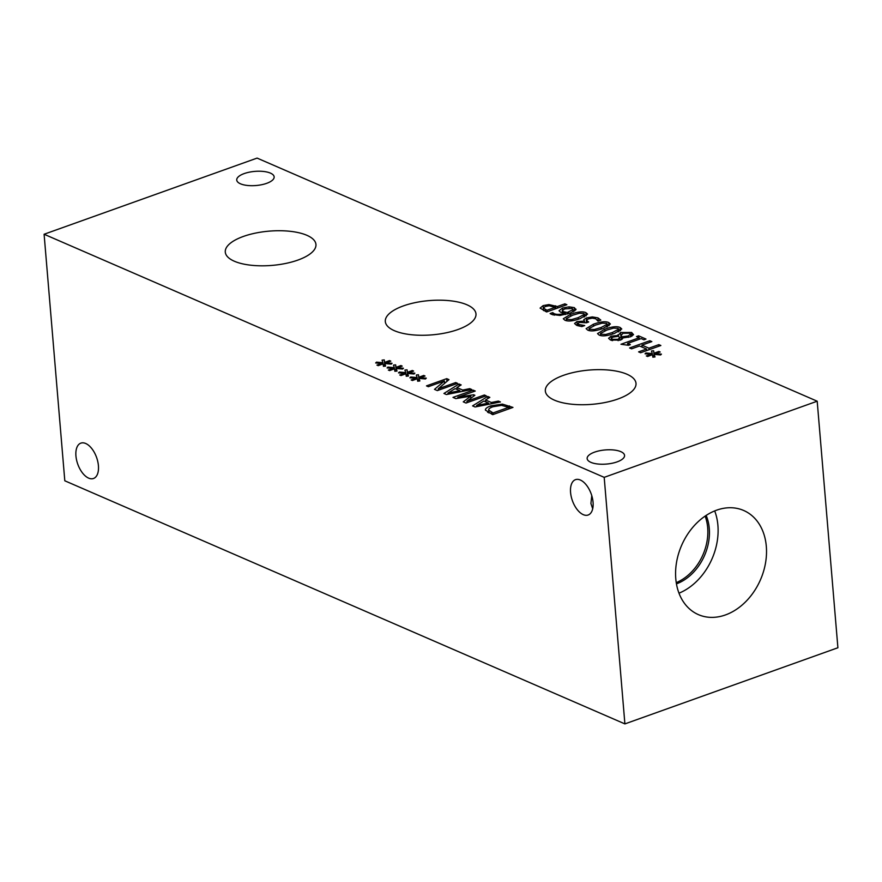 <?xml version="1.0" encoding="UTF-8"?>
<svg xmlns="http://www.w3.org/2000/svg" width="882" height="882" viewBox="0 0 882 882"><rect width="100%" height="100%" fill="white"/><g stroke="black" fill="none" stroke-linecap="round" stroke-linejoin="round"><path stroke-width="1.32" d="M394.298 367.662L393.493 365.093L395.654 364.85L396.04 367.353L400.913 365.545L402.192 366.107L397.187 367.849L403.46 368.224L402.655 369.051L396.216 368.5L397.021 371.068L394.86 371.3L394.497 368.797L389.623 370.605L388.334 370.043L393.372 368.312L387.077 367.915L387.904 367.088L394.298 367.662L394.397 368.841M387.904 367.088L387.97 367.97M393.372 368.312L393.449 369.183M396.216 368.5L396.437 371.135M397.187 367.849L397.242 368.588M400.913 365.545L401.001 366.526M396.04 367.353L396.36 371.135M395.654 364.85L396.283 371.146M394.651 369.856L396.062 369.701M417.12 377.562L416.304 374.993L418.465 374.751L418.851 377.253L423.735 375.456L425.014 376.008L419.997 377.75L426.282 378.135L425.466 378.962L419.038 378.4L419.843 380.969L417.671 381.211L417.318 378.698L412.434 380.506L411.155 379.955L416.194 378.213L409.887 377.816L410.714 377L417.12 377.562L417.208 378.742M410.714 377L410.792 377.871M416.194 378.213L416.271 379.095M419.038 378.4L419.259 381.035M419.997 377.75L420.064 378.488M423.735 375.456L423.812 376.427M418.851 377.253L419.171 381.046M418.465 374.751L419.093 381.046M417.462 379.767L418.873 379.602M473.215 390.153L475.244 391.035L457.802 397.264L473.634 394.75L474.858 395.279L466.931 401.233L484.372 394.993L486.247 395.82L466.016 403.052L463.259 401.85L470.723 396.172L455.796 398.609L452.984 397.396L473.215 390.153L473.347 391.707M470.723 396.172L470.9 398.256M484.372 394.993L484.494 396.448M466.931 401.233L467.063 402.677M473.634 394.75L473.744 396.117M457.802 397.264L457.89 398.267M488.496 403.085L483.81 401.045L476.633 405.477L488.496 403.085L488.606 404.309M476.633 405.477L476.732 406.646M498.385 401.078L500.436 401.972L475.067 406.977L472.587 405.896L487.691 396.437L489.83 397.363L485.552 399.987L491.351 402.501L498.385 401.078L498.495 402.346M491.351 402.501L491.45 403.747M485.552 399.987L485.706 401.872M487.691 396.437L487.867 398.565M493.049 412.941L508.627 407.363L501.538 405.356L492.961 406.745C489.852 407.859 488.43 408.972 488.705 410.097L493.049 412.941L493.181 414.485M488.705 410.097L488.948 412.997L488.705 410.097M508.627 407.363L508.76 408.917M487.647 412.368L488.826 411.707M485.442 410.207C485.177 408.719 486.985 407.252 490.888 405.819L502.464 404.132L512.971 407.418L492.74 414.65L485.42 410.097M502.464 404.132L502.575 405.444M459.842 390.649L455.145 388.609L447.979 393.041L459.842 390.649L459.952 391.873M447.979 393.041L448.078 394.21M469.731 388.642L471.782 389.535L446.413 394.541L443.933 393.46L459.037 384.001L461.165 384.927L456.887 387.551L462.697 390.065L469.731 388.642L469.841 389.91M462.697 390.065L462.796 391.299M456.887 387.551L457.052 389.436M459.037 384.001L459.213 386.129M446.722 378.654L448.982 379.635L438.266 388.797L455.707 382.556L457.593 383.372L437.362 390.605L434.495 389.359L444.385 380.98L428.365 386.702L426.48 385.886L446.722 378.654L446.942 381.377M444.385 380.98L444.594 383.394M455.707 382.556L455.829 384.012M438.266 388.797L438.387 390.241M405.709 372.612L404.904 370.043L407.054 369.801L407.44 372.303L412.324 370.506L413.603 371.057L408.587 372.799L414.871 373.174L414.055 374.001L407.627 373.45L408.432 376.019L406.26 376.261L405.907 373.748L401.023 375.556L399.744 374.993L404.783 373.262L398.488 372.865L399.314 372.039L405.709 372.612L405.808 373.792M399.314 372.039L399.381 372.921M404.783 373.262L404.86 374.133M407.627 373.45L407.848 376.085M408.587 372.799L408.653 373.538M412.324 370.506L412.401 371.476M407.44 372.303L407.76 376.096M407.054 369.801L407.693 376.096M406.062 374.817L407.462 374.652M382.887 362.711L382.082 360.143L384.243 359.9L384.629 362.403L389.502 360.595L390.792 361.157L385.776 362.899L392.06 363.274L391.244 364.101L384.817 363.549L385.621 366.118L383.45 366.35L383.086 363.847L378.213 365.655L376.934 365.093L381.972 363.362L375.666 362.965L376.493 362.138L382.887 362.711L382.986 363.88M376.493 362.138L376.57 363.02M381.972 363.362L382.038 364.233M384.817 363.549L385.037 366.173M385.776 362.899L385.842 363.638M389.502 360.595L389.59 361.576M384.629 362.403L384.949 366.184M384.243 359.9L384.872 366.195M383.24 364.905L384.651 364.751M817.195 401.211L257.103 158.099L44.1 234.248L604.192 477.349L817.195 401.211L837.9 647.752L624.897 723.902L604.192 477.349M540.115 308.127L543.136 305.602L548.957 304.577L557.325 306.55L564.866 303.849L566.883 304.72L546.653 311.963L540.104 308.083M559.045 310.707L562.551 308.038L569.066 306.837L574.369 307.642L575.88 309.747L570.081 313.143L559.96 315.447L551.548 314.378L550.092 313.529L552.705 312.603L554.161 313.661C556.785 314.786 560.511 314.62 565.362 313.176L560.787 312.305L559.056 310.817M576.001 309.174L575.88 309.747M564.877 320.199L563.3 318.744L570.555 314.323C577.666 311.754 582.793 311.203 585.946 312.658L587.555 314.124L580.29 318.534C573.157 321.114 568.019 321.665 564.877 320.199M622.725 338.313L622.659 337.552L620.388 340.11L610.476 340.022L608.58 338.324L611.05 336.196L618.227 335.469L620.575 332.492L631.622 332.459L633.53 334.664L630.531 336.781L622.736 337.949M618.282 336.251L617.962 334.73M629.583 347.96L649.825 340.728L651.842 341.599L641.931 345.138L648.932 348.181L658.843 344.642L660.861 345.512L640.619 352.745L638.601 351.874L646.539 349.029L639.538 345.998L631.6 348.831L629.583 347.96M652.272 353.55L651.467 350.981L653.628 350.738L654.014 353.241L658.887 351.433L660.166 351.995L655.161 353.737L661.434 354.112L660.629 354.939L654.19 354.377L654.995 356.956L652.834 357.188L652.471 354.685L647.597 356.493L646.308 355.931L651.346 354.2L645.051 353.803L645.878 352.976L652.272 353.55L652.371 354.718M636.495 336.571L638.557 335.833L645.977 339.052L643.915 339.791L641.148 338.6L627.587 343.44L630.343 344.642L628.491 345.303L620.961 344.267L639.196 337.751L636.495 336.571M599.098 335.05L597.522 333.605L604.776 329.184C611.888 326.616 617.014 326.053 620.178 327.52L621.777 328.986L614.511 333.396C607.378 335.976 602.252 336.527 599.098 335.05M587.699 330.1L586.111 328.655L593.366 324.234C600.477 321.665 605.614 321.103 608.767 322.569L610.366 324.025L603.101 328.446C595.978 331.015 590.841 331.577 587.699 330.1M577.897 323.507L579.121 324.532L584.7 325.557L581.822 326.583L576.619 325.304L574.557 323.507L576.938 321.577L584.479 321.114L583.741 319.747L586.42 317.961L592.318 316.914L597.941 317.862L600.84 320.111L597.974 321.136L595.714 318.755L592.274 318.159L588.294 318.92L586.265 320.364L588.702 321.996L586.453 322.801L579.287 322.382L577.897 323.507L578.085 325.822L577.897 323.507M403.405 305.9A45.489 17.188 175.2 0 1 450.272 300.773A45.489 17.188 175.2 0 1 475.982 313.926A45.489 17.188 175.2 0 1 457.89 329.548A45.489 17.188 175.2 0 1 411.023 334.686A45.489 17.188 175.2 0 1 385.313 321.533A45.489 17.188 175.2 0 1 403.405 305.9M563.433 375.357A45.489 17.188 175.2 0 1 610.3 370.231A45.489 17.188 175.2 0 1 636.01 383.383A45.489 17.188 175.2 0 1 617.918 399.017A45.489 17.188 175.2 0 1 571.051 404.143A45.489 17.188 175.2 0 1 545.341 390.991A45.489 17.188 175.2 0 1 563.433 375.357M243.377 236.442A45.489 17.188 175.2 0 1 290.244 231.316A45.489 17.188 175.2 0 1 315.954 244.457A45.489 17.188 175.2 0 1 297.862 260.091A45.489 17.188 175.2 0 1 250.995 265.228A45.489 17.188 175.2 0 1 225.285 252.076A45.489 17.188 175.2 0 1 243.377 236.442M594.611 452.124A18.776 7.089 175.2 0 1 613.949 450.007A18.776 7.089 175.2 0 1 624.566 455.432A18.776 7.089 175.2 0 1 617.102 461.881A18.776 7.089 175.2 0 1 597.764 463.998A18.776 7.089 175.2 0 1 587.147 458.574A18.776 7.089 175.2 0 1 594.611 452.124M244.204 173.578A18.776 7.089 175.2 0 1 263.542 171.461A18.776 7.089 175.2 0 1 274.148 176.885A18.776 7.089 175.2 0 1 266.684 183.335A18.776 7.089 175.2 0 1 247.346 185.452A18.776 7.089 175.2 0 1 236.74 180.027A18.776 7.089 175.2 0 1 244.204 173.578M546.961 310.255L555.021 307.366L549.188 305.789L545.33 306.495L543.345 308.072L546.961 310.255L547.083 311.798M555.021 307.366L555.153 308.921M543.334 308.027L543.555 310.618L543.334 308.027M564.866 303.849L564.998 305.404M557.325 306.55L557.446 308.094M562.242 310.607L563.488 311.699L567.313 312.482L572.892 309.659L572.142 308.424L564.734 308.898L562.242 310.607L562.429 312.823L562.264 310.762M567.313 312.482L567.446 314.014M573.212 311.853L572.991 309.229L573.079 311.919M565.362 313.176L565.472 314.543M552.793 312.636L552.981 314.896M552.705 312.603L552.893 314.874M572.616 315.227L566.277 318.634L567.126 319.394L571.525 319.615L578.217 317.641L584.568 314.235L583.708 313.463L579.331 313.253L572.616 315.227M612.483 339.316L618.028 339.338L619.528 337.652L618.646 336.262L613.078 337.056L611.458 338.401L612.604 340.661M619.781 340.309L619.528 337.652M622.207 336.748L628.271 335.954L630.553 334.113L629.583 333.175L622.935 333.308L621.237 335.325L622.394 338.986M621.523 339.691L621.115 334.84L621.601 339.581M619.583 337.96L621.314 337.233M618.139 335.502L618.205 336.251M649.825 340.728L649.946 342.271M646.539 349.029L646.671 350.584M658.843 344.642L658.964 346.185M648.932 348.181L649.064 349.735M641.931 345.138L642.096 347.111M645.878 352.976L645.944 353.858M651.346 354.2L651.423 355.071M654.19 354.377L654.411 357.012M655.161 353.737L655.216 354.476M658.887 351.433L658.975 352.414M654.014 353.241L654.334 357.023M653.628 350.738L654.257 357.034M652.625 355.744L654.036 355.589M638.557 335.833L638.7 337.53M639.196 337.751L639.318 339.25M627.587 343.44L627.719 344.994M606.849 330.077L600.499 333.484L601.348 334.245L605.747 334.465L612.439 332.492L618.8 329.096L617.929 328.325L613.552 328.115L606.849 330.077M595.438 325.127L589.088 328.534L589.937 329.295L594.336 329.515L601.039 327.542L607.389 324.146L606.518 323.374L602.141 323.154L595.438 325.127M584.479 321.114L584.557 322.095M584.281 321.18L584.347 322.051M581.944 325.249L582.043 326.505M676.24 582.627A45.963 34.817 113.5 0 0 707.684 527.756A45.963 34.817 113.5 0 0 705.115 516.113M678.986 593.189A56.79 43.02 113.5 0 0 717.904 525.363A56.79 43.02 113.5 0 0 714.696 510.91M676.45 583.862A45.963 34.817 113.5 0 0 709.271 528.439A45.963 34.817 113.5 0 0 706.151 515.419M766.315 546.377A56.79 43.02 -66.5 0 1 745.731 601.678A56.79 43.02 -66.5 0 1 698.434 614.644A56.79 43.02 -66.5 0 1 675.788 578.735A56.79 43.02 -66.5 0 1 696.361 523.434A56.79 43.02 -66.5 0 1 743.658 510.469A56.79 43.02 -66.5 0 1 766.315 546.377M98.42 465.685A18.776 9.989 70.3 0 1 93.503 478.485A18.776 9.989 70.3 0 1 77.77 464.175A18.776 9.989 70.3 0 1 80.857 443.139A18.776 9.989 70.3 0 1 98.42 465.685M593.057 502.222A18.776 9.989 70.3 0 1 588.14 515.011A18.776 9.989 70.3 0 1 572.407 500.7A18.776 9.989 70.3 0 1 575.494 479.665A18.776 9.989 70.3 0 1 593.057 502.222M591.767 495.618L590.929 503.556L592.704 508.749M44.1 234.248L64.805 480.789L624.897 723.902M491.506 412.269L491.671 414.176M490.888 405.819L491.031 407.539M509.476 405.896L509.697 408.587M545.285 309.527L545.44 311.434M543.136 305.602L543.334 307.939M555.605 305.8L555.847 308.667M548.957 304.577L549.067 305.8M563.488 311.699L563.598 313.022M568.625 312.041L568.758 313.595M562.551 308.038L562.705 309.891M554.161 313.661L554.293 315.216M574.369 307.642L574.656 311.026M569.066 306.837L569.166 307.972M571.525 319.615L571.624 320.827M578.217 317.641L578.349 319.196M583.796 315.238L583.95 317.079M570.555 314.323L570.687 315.943M585.946 312.658L586.221 315.855M618.028 339.338L618.139 340.684M628.271 335.954L628.392 337.343M631.622 332.459L631.942 336.163M620.575 332.492L620.983 337.343M611.05 336.196L611.402 340.364M605.747 334.465L605.846 335.678M612.439 332.492L612.571 334.058M618.028 330.089L618.183 331.93M604.776 329.184L604.909 330.794M620.178 327.52L620.443 330.706M594.336 329.515L594.435 330.728M601.039 327.542L601.16 329.107M606.618 325.138L606.772 326.979M593.366 324.234L593.498 325.844M608.767 322.569L609.032 325.756M579.121 324.532L579.254 326.131M587.842 321.621L587.897 322.283M586.276 320.387L586.475 322.79L586.265 320.375M597.941 317.862L598.205 321.059M592.318 316.914L592.428 318.159M586.42 317.961L586.574 319.802M576.938 321.577L577.28 325.568M566.277 318.634L566.442 320.706M584.568 314.235L584.777 316.682M611.458 338.401L611.634 340.441M630.553 334.113L630.773 336.681M600.499 333.484L600.675 335.557M618.8 329.096L618.999 331.533M589.088 328.534L589.264 330.607M607.389 324.146L607.588 326.583"/></g></svg>
